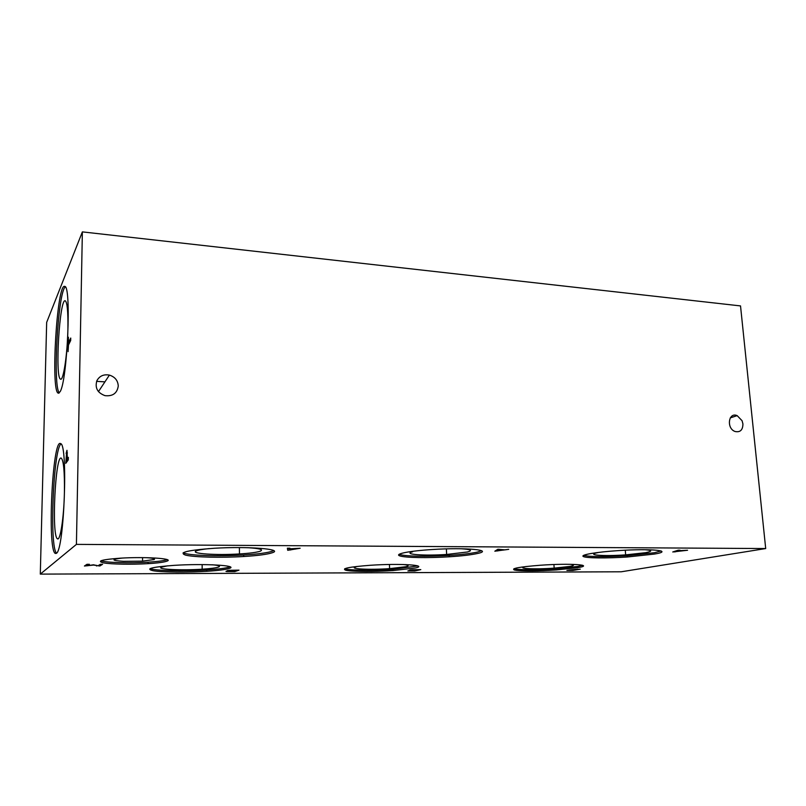 <?xml version="1.0" encoding="UTF-8"?>
<svg xmlns="http://www.w3.org/2000/svg" width="806" height="806" viewBox="0 0 806 806"><rect width="100%" height="100%" fill="white"/><g stroke="black" fill="none" stroke-linecap="round" stroke-linejoin="round"><path stroke-width="1.21" d="M412.682 551.778C402.174 554.387 424.188 555.989 446.635 554.457L467.329 551.999C473.041 550.468 470.926 549.39 460.992 548.755M399.192 554.226C403.03 556.342 427.261 556.845 449.204 555.394C461.808 554.568 471.258 553.45 477.565 552.039L481.535 550.7M477.636 553.46C471.329 554.85 461.878 555.969 449.274 556.785C428.036 558.155 405.005 557.772 399.746 555.868C394.124 553.994 409.186 550.931 432.449 549.511C466.07 547.324 494.028 550.055 477.636 553.46M76.419 544.382L40.3 574.114L621.225 571.786L765.7 548.554L740.523 305.917L82.363 231.886L76.419 544.382L765.7 548.554M300.154 548.261L287.722 550.297L287.379 548.201L289.938 548.211L289.959 548.805L300.154 548.261M229.015 570.98L227.121 570.628L229.68 570.285L238.979 570.144L234.788 571.605L226.808 571.575L225.942 571.313L228.995 570.991L228.995 570.336M508.717 549.329L494.834 551.193L497.836 549.279L504.989 549.863L508.717 549.329M410.768 570.406L409.7 570.074L412.289 569.771L420.803 569.62L414.747 571.001L407.866 570.96L410.717 569.913M578.023 567.615L556.694 569.902C538.841 571.152 519.165 571.212 514.369 569.993C510.933 568.452 519.668 566.86 540.554 565.228C570.245 563.112 594.989 564.875 578.023 567.615M167.305 561.016C164.646 562.135 158.238 563.011 148.082 563.646C131.972 564.633 111.218 564.291 103.39 562.85C96.327 561.077 102.03 559.515 120.487 558.165C144.939 556.624 173.894 558.528 167.305 561.016M272.257 552.755C267.36 554.377 257.829 555.626 243.684 556.513C221.368 557.873 194.448 557.289 185.612 555.133C178.116 552.493 187.596 550.206 214.064 548.282C248.611 546.156 284.065 549.168 272.257 552.755M654.432 554.065L627.31 556.996C606.837 558.377 586.355 558.185 583.343 556.523C579.988 554.871 596.269 552.029 618.454 550.599C651.792 548.322 674.521 550.79 654.432 554.065M229.337 568.391C225.73 569.58 218.204 570.547 206.759 571.303C187.536 572.532 162.802 572.32 153.372 570.779C144.808 568.855 151.669 567.051 173.965 565.369C204.21 563.394 239.09 565.49 229.337 568.391M415.302 567.978L392.945 570.577C374.508 571.807 352.796 571.736 346.177 570.356C340.726 568.623 348.756 566.93 370.286 565.278C400.028 563.243 428.983 565.167 415.302 567.978M84.418 566.024L86.977 564.311L89.416 564.311L87.169 565.782L93.436 564.784L97.979 565.772L100.347 564.301L102.594 564.301L99.823 566.003L93.577 565.066L84.418 566.024M570.275 569.902L580.3 569.167L572.865 570.457L566.88 570.426L570.275 569.902M687.568 550.246L672.758 551.969L678.178 550.196L680.062 550.206L678.471 550.71L687.568 550.246M287.722 550.297L287.601 548.201M289.948 548.745L287.692 548.735M295.53 549.067L289.959 549.047L290.029 550.024L295.52 548.836M234.788 571.605L234.778 570.86M234.415 571.021L228.169 571.273L234.415 570.86M236.43 570.316L229.307 570.608L234.878 570.86L236.43 570.144M499.105 549.833L499.075 549.279M503.478 550.075L498.733 550.045L497.252 550.951L503.468 549.853M497.252 550.951L497.181 549.702M498.733 550.045L498.682 549.279M415.392 570.447L409.549 570.688L415.392 570.295M418.304 569.782L411.624 570.064L416.067 570.295L418.294 569.63M678.471 550.71L678.43 550.206M674.914 551.979L674.854 551.284M681.926 550.931L677.826 550.911L675.216 551.737L681.906 550.73M675.216 551.737L675.166 551.183M677.826 550.911L677.775 550.337M574.275 569.943L568.633 570.295L574.265 569.802M577.862 569.318L571.394 569.782L577.852 569.167M87.199 564.553L86.615 564.553M96.579 566.003L96.589 565.328M99.823 566.003L99.843 564.613M87.169 565.782L87.199 564.321M40.3 574.114L46.667 322.38L82.363 231.886M60.077 391.736L58.233 393.137C50.526 391.242 57.045 282.372 64.722 286.432C71.603 285.123 67.392 381.258 60.077 391.736M56.44 553.269L55.241 553.41C47.091 549.47 52.531 437.628 60.581 443.622C68.178 443.653 64.238 549.974 56.44 553.269M70.737 338.046L70.686 340.475L68.49 345.008L68.077 351.648L68.379 337.19L68.54 342.61L70.737 338.046M66.122 453.496L66.979 450.302L67.382 458.674L68.329 457.365L68.268 459.904L65.77 463.349L66.525 453.516M67.805 460.548L66.102 460.458L67.099 459.077L68.288 459.118M67.382 458.674L68.298 458.715M67.099 459.077L66.717 453.002L66.102 460.458M68.54 342.61L69.618 342.691M65.286 286.886C57.911 292.155 52.622 386.86 59.312 392.844M513.956 568.704C517.845 570.054 538.358 570.033 556.614 568.734L577.942 566.427L582.537 565.268M60.974 443.945C53.297 449.214 49.267 547.203 56.541 553.168M100.992 560.724C105.395 562.648 129.816 563.354 148.082 562.185C157.956 561.56 164.303 560.704 167.124 559.616M183.174 552.715C187.355 555.535 218.527 556.603 243.664 555.012C257.809 554.115 267.34 552.856 272.237 551.213L273.587 550.579M583.615 555.354C590.193 556.926 604.722 557.047 627.199 555.697L654.321 552.745L661.122 550.961M150.077 568.573C154.46 570.799 184.393 571.464 206.749 569.963C218.204 569.207 225.72 568.23 229.327 567.031L229.952 566.759M344.756 568.693C348.766 570.436 372.886 570.708 392.905 569.328L417.75 565.923M742.074 420.722L742.931 423.956C742.83 430.011 740.22 432.53 735.122 431.512C726.196 428.55 728.412 411.725 737.168 415.634L742.074 420.722M96.911 380.634C99.571 375.928 103.732 374.085 109.394 375.102C114.966 376.876 117.918 380.513 118.26 386.014C117.192 393.247 112.769 396.461 105.022 395.655C97.455 392.854 94.745 387.847 96.911 380.634M356.141 566.809C347.467 568.935 369.622 570.064 389.61 568.633L405.912 566.719C409.599 565.772 408.652 565.036 403.071 564.502M167.749 565.812L161.361 567.142C155.901 569.358 182.025 570.577 202.165 569.197C210.568 568.643 216.048 567.928 218.597 567.041C220.794 566.124 218.809 565.379 212.633 564.805M598.254 552.523C584.703 555.022 603.18 556.472 625.658 554.871L645.465 552.704C652.719 551.284 652.427 550.286 644.568 549.712M209.379 548.584C202.628 549.259 198.266 550.035 196.291 550.911C189.632 553.672 216.653 555.435 239.463 553.944C249.86 553.299 256.802 552.372 260.288 551.173C263.794 549.581 259.633 548.423 247.785 547.697M122.381 558.054C110.835 559.404 111.188 560.492 123.449 561.329L142.561 561.137L154.188 559.525C155.487 558.689 152.818 558.074 146.158 557.671M64.42 492.174C64.661 472.034 63.634 460.72 61.347 458.201C55.382 453.486 51.362 536.192 57.428 538.761C60.218 541.531 63.976 517.271 64.42 492.174M526.066 566.507C514.732 568.583 534.056 569.61 554.165 568.129L569.731 566.437C574.618 565.5 574.728 564.784 570.064 564.301M67.906 328.929C68.137 311.801 67.261 302.431 65.296 300.819C59.634 297.495 54.778 377.964 60.521 379.122C63.321 381.52 67.472 354.096 67.906 328.929M411.08 570.507L411.05 569.872M446.635 554.457L446.373 548.896M449.274 556.785L449.204 555.394M228.078 570.436L228.088 570.95M410.788 570.527L410.768 569.902M66.878 452.912L67.422 452.932M58.233 393.137L58.818 393.177M556.694 569.902L556.614 568.734M55.241 553.41L56.249 553.41M148.082 563.646L148.082 562.185M243.684 556.513L243.664 555.012M627.31 556.996L627.199 555.697M206.759 571.303L206.749 569.963M392.945 570.577L392.905 569.328M737.168 415.634L730.286 417.871M109.394 375.102L98.463 391.615M389.61 568.633L389.459 564.492M202.165 569.197L202.145 564.593M625.658 554.871L625.285 550.206M239.463 553.944L239.392 547.586M142.561 561.137L142.581 557.621M57.428 538.761L58.143 538.761M554.165 568.129L553.923 564.532M96.599 381.349L104.921 381.863"/></g></svg>
